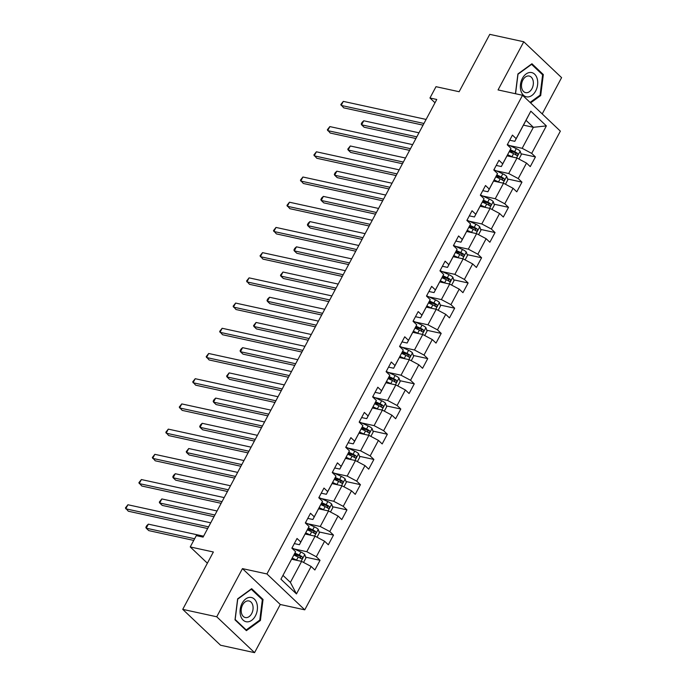 <?xml version="1.0" encoding="UTF-8"?>
<svg xmlns="http://www.w3.org/2000/svg" width="687" height="687" viewBox="0 0 687 687"><rect width="100%" height="100%" fill="white"/><g stroke="black" fill="none" stroke-linecap="round" stroke-linejoin="round"><path stroke-width="1.03" d="M542.215 113.93L561.588 77.64L523.769 41.77L489.762 34.35L459.131 91.723L436.005 86.682L429.959 97.992L435 102.775M304.762 609.833L560.36 131.14L522.541 95.27L266.942 573.954L304.762 609.833L280.279 604.491L242.451 568.621L216.74 616.78L254.559 652.65L280.279 604.491M254.559 652.65L220.553 645.23L182.733 609.36L213.365 551.987L190.239 546.946L207.38 563.203M216.74 616.78L182.733 609.36M523.46 125.137L533.387 127.301L526.027 120.319L514.812 141.333L516.16 138.645L512.433 135.099L507.255 144.802L510.982 148.34L502.704 163.85L498.968 160.311L493.79 170.007L497.525 173.553L489.238 189.062L485.511 185.524L480.333 195.22L484.06 198.758L475.773 214.275L472.046 210.737L466.868 220.433L470.595 223.971L462.317 239.488L458.581 235.95L453.403 245.645L457.138 249.183L448.851 264.701L445.124 261.163L439.946 270.858L443.673 274.396L435.395 289.905L431.659 286.367L426.481 296.063L430.217 299.609L421.93 315.118L418.203 311.58L413.024 321.276L416.751 324.814L408.473 340.331L404.737 336.793L399.559 346.488L403.295 350.026L395.008 365.544L391.272 362.006L386.103 371.701L389.83 375.239L381.543 390.757L377.816 387.219L372.637 396.914L376.364 400.452L368.086 415.961L364.35 412.423L359.172 422.127L362.908 425.665L354.621 441.174L350.894 437.636L345.716 447.331L349.443 450.87L341.164 466.387L337.429 462.849L332.25 472.544L335.986 476.082L327.699 491.6L323.972 488.062L318.794 497.757L322.521 501.295L314.234 516.813L310.507 513.275L305.329 522.97L309.064 526.508L300.777 542.026L297.042 538.479L291.872 548.183L295.599 551.721L280.931 579.193L296.466 593.929L290.386 582.396L301.61 561.391L291.674 559.227M516.16 138.645L530.828 111.165L546.371 125.901L531.695 153.381L535.431 156.919L521.012 153.776M296.466 593.929L311.134 566.457L314.869 569.995L320.048 560.3L316.312 556.762L324.599 541.244L328.326 544.782L333.504 535.087L329.777 531.549L338.056 516.031L341.791 519.57L346.969 509.874L343.234 506.336L351.521 490.819L355.248 494.357L360.426 484.661L356.699 481.123L364.986 465.614L368.713 469.152L373.891 459.448L370.156 455.91L378.443 440.401L382.178 443.939L387.356 434.244L383.621 430.706L391.908 415.188L395.635 418.727L400.813 409.031L397.086 405.493L405.364 389.976L409.1 393.514L414.278 383.818L410.543 380.28L418.83 364.763L422.557 368.301L427.735 358.605L424.008 355.067L432.286 339.55L436.022 343.096L441.2 333.393L437.464 329.854L445.751 314.345L449.478 317.883L454.657 308.188L450.93 304.642L459.217 289.133L462.944 292.671L468.122 282.975L464.395 279.437L472.673 263.92L476.409 267.458L481.587 257.762L477.851 254.224L486.138 238.707L489.865 242.245L495.044 232.55L491.317 229.011L499.595 213.494L503.331 217.032L508.509 207.337L504.773 203.799L513.06 188.29L516.787 191.828L521.965 182.132L518.238 178.586L526.517 163.077L530.252 166.615L535.431 156.919M190.239 546.946L196.284 535.637L203.086 537.114L436.76 99.478L429.959 97.992M510.982 148.34L501.347 166.546L496.237 165.43M507.058 155.846L516.993 158.01L508.706 173.528L496.186 170.797M501.347 166.546L502.704 163.85M526.517 163.077L516.993 158.01M518.238 178.586L508.706 173.528M497.525 173.553L487.89 191.759L482.772 190.643M493.601 181.059L503.528 183.223L495.25 198.732L482.721 196.001M487.89 191.759L489.238 189.062M513.06 188.29L503.528 183.223M504.773 203.799L495.25 198.732M484.06 198.758L474.425 216.963L469.315 215.855M480.136 206.263L490.071 208.436L481.785 223.945L469.255 221.214M474.425 216.963L475.773 214.275M499.595 213.494L490.071 208.436M491.317 229.011L481.785 223.945M470.595 223.971L460.96 242.176L455.85 241.06M466.679 231.476L476.606 233.64L468.319 249.158L455.799 246.427M460.96 242.176L462.317 239.488M486.138 238.707L476.606 233.64M477.851 254.224L468.319 249.158M457.138 249.183L447.503 267.389L442.394 266.273M453.214 256.689L463.141 258.853L454.863 274.371L442.334 271.64M447.503 267.389L448.851 264.701M472.673 263.92L463.141 258.853M464.395 279.437L454.863 274.371M443.673 274.396L434.038 292.602L428.928 291.486M439.749 281.902L449.684 284.066L441.397 299.584L428.877 296.853M434.038 292.602L435.395 289.905M459.217 289.133L449.684 284.066M450.93 304.642L441.397 299.584M430.217 299.609L420.581 317.815L415.472 316.698M426.292 307.115L436.219 309.279L427.941 324.796L415.412 322.057M420.581 317.815L421.93 315.118M445.751 314.345L436.219 309.279M437.464 329.854L427.941 324.796M416.751 324.814L407.116 343.019L402.007 341.911M412.827 332.319L422.763 334.492L414.476 350.001L401.955 347.27M407.116 343.019L408.473 340.331M432.286 339.55L422.763 334.492M424.008 355.067L414.476 350.001M403.295 350.026L393.651 368.232L388.541 367.116M399.37 357.532L409.297 359.696L401.01 375.214L388.49 372.483M393.651 368.232L395.008 365.544M418.83 364.763L409.297 359.696M410.543 380.28L401.01 375.214M389.83 375.239L380.194 393.445L375.085 392.329M385.905 382.745L395.841 384.909L387.554 400.427L375.025 397.696M380.194 393.445L381.543 390.757M405.364 389.976L395.841 384.909M397.086 405.493L387.554 400.427M376.364 400.452L366.729 418.658L361.62 417.541M372.448 407.958L382.376 410.122L374.089 425.639L361.568 422.909M366.729 418.658L368.086 415.961M391.908 415.188L382.376 410.122M383.621 430.706L374.089 425.639M362.908 425.665L353.273 443.871L348.163 442.754M358.983 433.171L368.91 435.335L360.632 450.852L348.103 448.113M353.273 443.871L354.621 441.174M378.443 440.401L368.91 435.335M370.156 455.91L360.632 450.852M349.443 450.87L339.807 469.075L334.698 467.967M345.518 458.384L355.454 460.548L347.167 476.057L334.646 473.326M339.807 469.075L341.164 466.387M364.986 465.614L355.454 460.548M356.699 481.123L347.167 476.057M335.986 476.082L326.351 494.288L321.241 493.18M332.061 483.588L341.989 485.761L333.71 501.27L321.181 498.539M326.351 494.288L327.699 491.6M351.521 490.819L341.989 485.761M343.234 506.336L333.71 501.27M322.521 501.295L312.886 519.501L307.776 518.384M318.596 508.801L328.532 510.965L320.245 526.482L307.724 523.752M312.886 519.501L314.234 516.813M338.056 516.031L328.532 510.965M329.777 531.549L320.245 526.482M309.064 526.508L299.42 544.714L294.311 543.597M305.14 534.014L315.067 536.178L306.78 551.695L294.259 548.965M299.42 544.714L300.777 542.026M324.599 541.244L315.067 536.178M316.312 556.762L306.78 551.695M295.599 551.721L280.931 579.193M311.134 566.457L301.61 561.391M242.451 568.621L266.942 573.954M523.769 41.77L498.049 89.928L522.541 95.27M283.027 575.423L290.386 582.396M514.812 141.333L509.702 140.217M509.642 145.584L522.172 148.315L533.387 127.301L546.371 125.901M526.027 120.319L530.828 111.165M531.695 153.381L522.172 148.315M320.048 560.3L305.629 557.157M298.862 555.68L294.122 554.641M333.504 535.087L319.086 531.944M312.327 530.467L307.587 529.437M346.969 509.874L332.551 506.731M325.784 505.254L321.044 504.224M360.426 484.661L346.008 481.518M339.249 480.041L334.509 479.011M373.891 459.448L359.473 456.305M352.706 454.837L347.966 453.798M387.356 434.244L372.938 431.093M366.171 429.624L361.431 428.585M400.813 409.031L386.395 405.888M379.636 404.411L374.887 403.372M414.278 383.818L399.86 380.675M393.093 379.198L388.353 378.168M427.735 358.605L413.316 355.462M406.558 353.985L401.818 352.955M441.2 333.393L426.782 330.249M420.015 328.772L415.274 327.742M454.657 308.188L440.238 305.037M433.48 303.568L428.74 302.529M468.122 282.975L453.703 279.832M446.936 278.355L442.196 277.316M481.587 257.762L467.169 254.619M460.402 253.142L455.661 252.112M495.044 232.55L480.625 229.406M473.867 227.929L469.118 226.899M508.509 207.337L494.09 204.194M487.323 202.717L482.583 201.686M521.965 182.132L507.547 178.981M500.789 177.512L496.048 176.473M514.245 152.299L509.505 151.26M260.416 620.464L263.044 599.468L251.657 588.665L237.633 598.858L235.006 619.854L246.393 630.657L260.416 620.464L259.514 620.275M530.587 102.904L540.695 95.553L543.323 74.557L531.936 63.754L517.912 73.947L515.43 93.715M261.773 599.193L263.044 599.468M542.052 74.282L543.323 74.557M539.793 95.356L540.695 95.553M208.565 526.852L125.764 508.801L127.928 504.756L210.72 522.816M207.672 528.526L128.323 511.222L125.412 507.925L127.928 504.756M303.56 562.43L305.913 558.016L304.736 554.461A5.058 1.408 -151.9 0 0 300.889 552.005L292.593 548.2A14.599 4.07 -151.9 0 0 292.001 547.934M297.334 560.455A5.058 1.408 -151.9 0 0 296.578 560.085L292.267 558.11M294.199 559.776L291.941 558.737M203.584 536.186L148.366 524.147L146.211 528.191L148.77 530.613L193.725 540.42M293.907 555.044L298.218 557.02A5.058 1.408 28.1 0 1 301.121 558.711C302.478 558.857 302.821 558.213 302.16 556.771A5.058 1.408 -151.9 0 0 299.249 555.079L294.912 553.087M294.594 553.713L299.395 555.92A2.576 0.721 28.1 0 1 300.202 556.341L300.7 557.818M148.366 524.147L146.717 525.701L145.859 527.315L146.211 528.191L194.619 538.745M256.929 603.658A12.4 8.476 102.3 0 0 245.8 598.892A12.4 8.476 102.3 0 0 240.57 615.552A12.4 8.476 102.3 0 0 251.7 620.318A12.4 8.476 102.3 0 0 256.929 603.658M252.747 605.187A8.493 5.805 102.3 0 0 248.952 600.962A8.493 5.805 102.3 0 0 242.855 604.474A8.493 5.805 102.3 0 0 241.541 613.328A8.493 5.805 102.3 0 0 245.336 617.544A8.493 5.805 102.3 0 0 251.433 614.032A8.493 5.805 102.3 0 0 252.747 605.187M246.204 629.953L235.169 619.485L237.719 599.141L251.305 589.257L262.34 599.725L259.789 620.069L246.204 629.953L245.474 629.79M522.386 78.395A12.4 8.476 102.3 0 0 523.425 95.201A12.4 8.476 102.3 0 0 535.671 90.993A12.4 8.476 102.3 0 0 534.641 74.187A12.4 8.476 102.3 0 0 522.386 78.395M522.876 80.027A8.493 5.805 102.3 0 0 525.615 92.633A8.493 5.805 102.3 0 0 531.97 88.657A8.493 5.805 102.3 0 0 529.23 76.051A8.493 5.805 102.3 0 0 522.876 80.027M515.551 93.741L517.998 74.222L531.583 64.346L542.618 74.814L540.068 95.158L530.081 102.423M222.03 501.639L139.229 483.588L141.385 479.543L224.185 497.603M221.137 503.313L141.78 486.01L138.877 482.712L141.385 479.543M235.486 476.434L152.686 458.375L154.85 454.33L237.642 472.39M234.593 478.1L155.245 460.797L152.334 457.508L154.85 454.33M317.025 537.217L319.378 532.803L318.193 529.248A5.058 1.408 -151.9 0 0 314.354 526.8L306.058 522.987A14.599 4.07 -151.9 0 0 305.466 522.721M310.799 535.25A5.058 1.408 -151.9 0 0 310.035 534.881L305.732 532.897M307.664 534.563L305.397 533.524M217.04 510.973L161.831 498.934L159.676 502.978L162.226 505.4L213.992 516.693M307.372 529.832L311.675 531.807A5.058 1.408 28.1 0 1 314.586 533.498C315.943 533.644 316.286 533 315.616 531.558A5.058 1.408 -151.9 0 0 312.714 529.866L308.377 527.874M308.059 528.509L312.851 530.707A2.576 0.721 28.1 0 1 313.667 531.128L314.165 532.614M161.831 498.934L159.315 502.103L159.676 502.978L214.885 515.018M330.481 512.004L332.834 507.599L331.658 504.043A5.058 1.408 -151.9 0 0 327.811 501.587L319.515 497.774A14.599 4.07 -151.9 0 0 318.923 497.508M324.255 510.037A5.058 1.408 -151.9 0 0 323.5 509.668L319.197 507.684M321.121 509.35L318.862 508.311M230.506 485.769L175.288 473.721L173.133 477.766L175.692 480.187L227.457 491.48M320.829 504.619L325.14 506.594A5.058 1.408 28.1 0 1 328.043 508.286C329.399 508.44 329.743 507.787 329.082 506.345A5.058 1.408 -151.9 0 0 326.179 504.653L321.834 502.661M321.516 503.296L326.316 505.495A2.576 0.721 28.1 0 1 327.124 505.924L327.622 507.401M175.288 473.721L173.639 475.275L172.78 476.898L173.133 477.766L228.342 489.805M248.952 451.222L166.151 433.162L168.306 429.126L251.107 447.177M248.059 452.896L168.71 435.584L165.799 432.295L168.306 429.126M262.408 426.009L179.616 407.949L181.772 403.913L264.564 421.973M261.515 427.683L182.167 410.379L179.255 407.082L181.772 403.913M275.873 400.796L193.073 382.736L195.228 378.7L278.029 396.76M274.98 402.47L195.632 385.167L192.721 381.869L195.228 378.7M343.947 486.791L346.3 482.386L345.114 478.83A5.058 1.408 -151.9 0 0 341.276 476.374L332.98 472.562A14.599 4.07 -151.9 0 0 332.388 472.295M337.721 484.824A5.058 1.408 -151.9 0 0 336.965 484.455L332.654 482.48M334.586 484.137L332.319 483.098M243.962 460.556L188.753 448.517L186.598 452.553L189.148 454.974L240.914 466.267M334.294 479.406L338.605 481.381A5.058 1.408 28.1 0 1 341.508 483.073C342.865 483.227 343.208 482.583 342.547 481.132A5.058 1.408 -151.9 0 0 339.636 479.449L335.299 477.448M334.981 478.083L339.782 480.29A2.576 0.721 28.1 0 1 340.589 480.711L341.087 482.188M188.753 448.517L186.237 451.685L186.598 452.553L241.807 464.592M357.403 461.587L359.765 457.173L358.58 453.618A5.058 1.408 -151.9 0 0 354.741 451.161L346.437 447.349A14.599 4.07 -151.9 0 0 345.844 447.082M351.177 459.612A5.058 1.408 -151.9 0 0 350.422 459.242L346.119 457.267M348.051 458.933L345.784 457.894M257.427 435.343L202.21 423.304L200.054 427.34L202.613 429.77L254.379 441.054M347.759 454.193L352.062 456.177A5.058 1.408 28.1 0 1 354.973 457.868C356.321 458.014 356.673 457.37 356.003 455.928A5.058 1.408 -151.9 0 0 353.101 454.236L348.756 452.244M348.438 452.87L353.238 455.077A2.576 0.721 28.1 0 1 354.045 455.498L354.544 456.975M202.21 423.304L200.561 424.858L199.702 426.472L200.054 427.34L255.272 439.379M370.868 436.374L373.221 431.96L372.036 428.405A5.058 1.408 -151.9 0 0 368.198 425.949L359.902 422.144A14.599 4.07 -151.9 0 0 359.31 421.87M364.642 434.399A5.058 1.408 -151.9 0 0 363.887 434.029L359.576 432.054M361.508 433.72L359.241 432.681M270.884 410.13L215.675 398.091L213.52 402.127L216.07 404.557L267.836 415.841M361.216 428.98L365.527 430.964A5.058 1.408 28.1 0 1 368.43 432.655C369.786 432.801 370.13 432.157 369.469 430.715A5.058 1.408 -151.9 0 0 366.557 429.023L362.221 427.031M361.903 427.658L366.703 429.864A2.576 0.721 28.1 0 1 367.511 430.285L368.009 431.762M215.675 398.091L214.026 399.645L213.168 401.26L213.52 402.127L268.729 414.175M384.325 411.161L386.687 406.747L385.501 403.192A5.058 1.408 -151.9 0 0 381.663 400.744L373.367 396.931A14.599 4.07 -151.9 0 0 372.775 396.665M378.099 409.194A5.058 1.408 -151.9 0 0 377.343 408.825L373.041 406.841M374.973 408.507L372.706 407.468M284.349 384.918L229.14 372.878L226.976 376.923L229.535 379.344L281.301 390.637M374.681 403.776L378.984 405.751A5.058 1.408 28.1 0 1 381.895 407.443C383.252 407.589 383.595 406.944 382.925 405.502A5.058 1.408 -151.9 0 0 380.023 403.81L375.677 401.818M375.36 402.453L380.16 404.652A2.576 0.721 28.1 0 1 380.967 405.072L381.474 406.558M229.14 372.878L226.624 376.047L226.976 376.923L282.194 388.962M397.79 385.948L400.143 381.543L398.967 377.987A5.058 1.408 -151.9 0 0 395.119 375.531L386.824 371.719A14.599 4.07 -151.9 0 0 386.231 371.452M391.564 383.981A5.058 1.408 -151.9 0 0 390.809 383.612L386.498 381.628M388.43 383.294L386.171 382.255M297.815 359.713L242.597 347.665L240.441 351.71L243 354.131L294.757 365.424M388.138 378.563L392.449 380.538A5.058 1.408 28.1 0 1 395.351 382.23C396.708 382.384 397.052 381.732 396.39 380.289A5.058 1.408 -151.9 0 0 393.479 378.597L389.143 376.605M388.825 377.24L393.625 379.439A2.576 0.721 28.1 0 1 394.432 379.868L394.931 381.345M242.597 347.665L240.948 349.219L240.089 350.834L240.441 351.71L295.65 363.749M411.255 360.735L413.608 356.33L412.423 352.774A5.058 1.408 -151.9 0 0 408.585 350.318L400.289 346.506A14.599 4.07 -151.9 0 0 399.697 346.239M405.029 358.769A5.058 1.408 -151.9 0 0 404.274 358.399L399.963 356.424M401.895 358.082L399.628 357.042M311.271 334.5L256.062 322.461L253.907 326.497L256.457 328.918L308.223 340.211M401.603 353.35L405.905 355.325A5.058 1.408 28.1 0 1 408.817 357.017C410.173 357.171 410.517 356.519 409.847 355.076A5.058 1.408 -151.9 0 0 406.944 353.393L402.608 351.392M402.29 352.027L407.082 354.234A2.576 0.721 28.1 0 1 407.898 354.655L408.396 356.132M256.062 322.461L253.546 325.629L253.907 326.497L309.116 338.536M424.712 335.531L427.065 331.117L425.888 327.562A5.058 1.408 -151.9 0 0 422.05 325.106L413.746 321.293A14.599 4.07 -151.9 0 0 413.153 321.027M418.486 333.556A5.058 1.408 -151.9 0 0 417.73 333.186L413.428 331.211M415.36 332.877L413.093 331.83M324.736 309.287L269.519 297.248L267.363 301.284L269.922 303.706L321.688 314.998M415.06 328.137L419.371 330.121A5.058 1.408 28.1 0 1 422.273 331.804C423.63 331.958 423.973 331.314 423.312 329.872A5.058 1.408 -151.9 0 0 420.41 328.18L416.064 326.188M415.747 326.814L420.547 329.021A2.576 0.721 28.1 0 1 421.354 329.442L421.852 330.919M269.519 297.248L267.87 298.802L267.011 300.417L267.363 301.284L322.581 313.324M438.177 310.318L440.53 305.904L439.345 302.349A5.058 1.408 -151.9 0 0 435.506 299.893L427.211 296.088A14.599 4.07 -151.9 0 0 426.618 295.814M431.951 308.343A5.058 1.408 -151.9 0 0 431.196 307.974L426.885 305.998M428.817 307.664L426.55 306.625M338.193 284.075L282.984 272.035L280.828 276.071L283.379 278.501L335.144 289.785M428.525 302.924L432.836 304.908A5.058 1.408 28.1 0 1 435.738 306.6C437.095 306.745 437.439 306.101 436.777 304.659A5.058 1.408 -151.9 0 0 433.866 302.967L429.53 300.975M429.212 301.602L434.012 303.809A2.576 0.721 28.1 0 1 434.819 304.229L435.318 305.706M282.984 272.035L280.468 275.204L280.828 276.071L336.037 288.119M451.634 285.105L453.995 280.691L452.81 277.136A5.058 1.408 -151.9 0 0 448.972 274.688L440.668 270.876A14.599 4.07 -151.9 0 0 440.075 270.609M445.408 283.138A5.058 1.408 -151.9 0 0 444.652 282.769L440.35 280.785M442.282 282.451L440.015 281.412M351.658 258.862L296.44 246.822L294.285 250.867L296.844 253.288L348.61 264.572M441.99 277.72L446.292 279.695A5.058 1.408 28.1 0 1 449.204 281.387C450.552 281.533 450.904 280.889 450.234 279.446A5.058 1.408 -151.9 0 0 447.331 277.754L442.986 275.762M442.668 276.397L447.469 278.596A2.576 0.721 28.1 0 1 448.276 279.016L448.774 280.494M296.44 246.822L294.792 248.376L293.933 249.991L294.285 250.867L349.503 262.906M465.099 259.892L467.452 255.487L466.267 251.931A5.058 1.408 -151.9 0 0 462.428 249.475L454.133 245.663A14.599 4.07 -151.9 0 0 453.54 245.396M458.873 257.926A5.058 1.408 -151.9 0 0 458.117 257.556L453.806 255.573M455.739 257.239L453.472 256.199M365.115 233.657L309.906 221.609L307.75 225.654L310.301 228.075L362.066 239.368M455.447 252.507L459.758 254.482A5.058 1.408 28.1 0 1 462.66 256.174C464.017 256.32 464.36 255.676 463.699 254.233A5.058 1.408 -151.9 0 0 460.788 252.541L456.451 250.549M456.134 251.184L460.934 253.383A2.576 0.721 28.1 0 1 461.741 253.804L462.239 255.289M309.906 221.609L308.257 223.163L307.398 224.778L307.75 225.654L362.959 237.693M478.556 234.679L480.917 230.274L479.732 226.719A5.058 1.408 -151.9 0 0 475.893 224.263L467.598 220.45A14.599 4.07 -151.9 0 0 467.005 220.183M472.33 232.713A5.058 1.408 -151.9 0 0 471.574 232.343L467.272 230.368M469.204 232.026L466.937 230.987M378.58 208.444L323.371 196.396L321.207 200.441L323.766 202.863L375.531 214.155M468.912 227.294L473.214 229.269A5.058 1.408 28.1 0 1 476.125 230.961C477.482 231.115 477.826 230.463 477.156 229.02A5.058 1.408 -151.9 0 0 474.253 227.328L469.908 225.336M469.599 225.971L474.391 228.178A2.576 0.721 28.1 0 1 475.198 228.599L475.705 230.076M323.371 196.396L321.722 197.95L320.855 199.573L321.207 200.441L376.424 212.481M492.021 209.475L494.374 205.061L493.197 201.506A5.058 1.408 -151.9 0 0 489.35 199.05L481.055 195.237A14.599 4.07 -151.9 0 0 480.462 194.971M485.795 207.5A5.058 1.408 -151.9 0 0 485.039 207.13L480.728 205.155M482.66 206.821L480.402 205.774M392.045 183.231L336.828 171.192L334.672 175.228L337.231 177.65L388.988 188.942M482.368 202.081L486.679 204.065A5.058 1.408 28.1 0 1 489.582 205.748C490.939 205.902 491.282 205.258 490.621 203.816A5.058 1.408 -151.9 0 0 487.71 202.124L483.373 200.132M483.055 200.759L487.856 202.966A2.576 0.721 28.1 0 1 488.663 203.386L489.161 204.863M336.828 171.192L335.179 172.746L334.32 174.361L334.672 175.228L389.881 187.268M289.33 375.583L206.538 357.532L208.693 353.487L291.494 371.547M288.437 377.257L209.088 359.954L206.177 356.656L208.693 353.487M302.795 350.379L219.995 332.319L222.159 328.274L304.951 346.334M301.902 352.045L222.554 334.741L219.642 331.443L222.159 328.274M316.26 325.166L233.46 307.106L235.615 303.07L318.416 321.121M315.367 326.832L236.01 309.528L233.108 306.239L235.615 303.07M329.717 299.953L246.916 281.893L249.08 277.857L331.873 295.908M328.824 301.627L249.475 284.315L246.564 281.026L249.08 277.857M343.182 274.74L260.382 256.68L262.537 252.644L345.338 270.704M342.289 276.414L262.941 259.111L260.03 255.813L262.537 252.644M356.639 249.527L273.847 231.476L276.002 227.431L358.794 245.491M355.746 251.202L276.397 233.898L273.486 230.6L276.002 227.431M370.104 224.323L287.303 206.263L289.459 202.218L372.26 220.278M369.211 225.989L289.862 208.685L286.951 205.387L289.459 202.218M383.561 199.11L300.769 181.05L302.924 177.006L385.725 195.065M382.668 200.776L303.319 183.472L300.417 180.183L302.924 177.006M397.026 173.897L314.225 155.837L316.389 151.801L399.181 169.852M396.133 175.571L316.784 158.259L313.873 154.97L316.389 151.801M410.491 148.684L327.69 130.624L329.846 126.588L412.647 144.648M409.598 150.359L330.249 133.055L327.338 129.757L329.846 126.588M505.486 184.262L507.839 179.848L506.654 176.293A5.058 1.408 -151.9 0 0 502.815 173.837L494.52 170.032A14.599 4.07 -151.9 0 0 493.927 169.758M499.26 182.287A5.058 1.408 -151.9 0 0 498.504 181.918L494.193 179.942M496.126 181.608L493.859 180.569M405.502 158.019L350.293 145.979L348.137 150.015L350.688 152.445L402.453 163.729M495.834 176.868L500.136 178.852A5.058 1.408 28.1 0 1 503.047 180.544C504.404 180.69 504.747 180.046 504.086 178.603A5.058 1.408 -151.9 0 0 501.175 176.911L496.838 174.919M496.521 175.546L501.312 177.753A2.576 0.721 28.1 0 1 502.128 178.173L502.626 179.65M350.293 145.979L347.777 149.148L348.137 150.015L403.346 162.063M423.948 123.471L341.156 105.42L343.311 101.375L426.103 119.435M423.055 125.146L343.706 107.842L340.795 104.544L343.311 101.375M518.943 159.049L521.296 154.635L520.119 151.08A5.058 1.408 -151.9 0 0 516.281 148.624L507.976 144.82A14.599 4.07 -151.9 0 0 507.384 144.553M512.717 157.074A5.058 1.408 -151.9 0 0 511.961 156.705L507.659 154.73M509.591 156.396L507.324 155.356M418.967 132.806L363.749 120.766L361.594 124.811L364.153 127.232L415.918 138.516M509.299 151.664L513.601 153.639A5.058 1.408 28.1 0 1 516.512 155.331C517.861 155.477 518.204 154.833 517.543 153.39A5.058 1.408 -151.9 0 0 514.64 151.698L510.295 149.706M509.977 150.333L514.778 152.54A2.576 0.721 28.1 0 1 515.585 152.961L516.083 154.438M363.749 120.766L362.101 122.32L361.242 123.935L361.594 124.811L416.811 136.85M301.164 561.296L304.762 554.555M292.353 548.638L292.593 548.2M299.249 555.079L300.889 552.005M296.578 560.085L298.218 557.02M300.202 556.341L302.16 556.771M314.62 536.083L318.227 529.342M305.818 523.434L306.058 522.987M312.714 529.866L314.354 526.8M310.035 534.881L311.675 531.807M313.667 531.128L315.616 531.558M328.085 510.87L331.684 504.129M319.283 498.221L319.515 497.774M326.179 504.653L327.811 501.587M323.5 509.668L325.14 506.594M327.124 505.924L329.082 506.345M341.551 485.657L345.149 478.916M332.74 473.008L332.98 472.562M339.636 479.449L341.276 476.374M336.965 484.455L338.605 481.381M340.589 480.711L342.547 481.132M355.007 460.445L358.605 453.703M346.205 447.795L346.437 447.349M353.101 454.236L354.741 451.161M350.422 459.242L352.062 456.177M354.045 455.498L356.003 455.928M368.472 435.24L372.071 428.499M359.662 422.582L359.902 422.144M366.557 429.023L368.198 425.949M363.887 434.029L365.527 430.964M367.511 430.285L369.469 430.715M381.929 410.027L385.536 403.286M373.127 397.378L373.367 396.931M380.023 403.81L381.663 400.744M377.343 408.825L378.984 405.751M380.967 405.072L382.925 405.502M395.394 384.814L398.992 378.073M386.583 372.165L386.824 371.719M393.479 378.597L395.119 375.531M390.809 383.612L392.449 380.538M394.432 379.868L396.39 380.289M408.859 359.602L412.458 352.86M400.049 346.952L400.289 346.506M406.944 353.393L408.585 350.318M404.274 358.399L405.905 355.325M407.898 354.655L409.847 355.076M422.316 334.389L425.914 327.647M413.514 321.739L413.746 321.293M420.41 328.18L422.05 325.106M417.73 333.186L419.371 330.121M421.354 329.442L423.312 329.872M435.781 309.184L439.379 302.443M426.971 296.526L427.211 296.088M433.866 302.967L435.506 299.893M431.196 307.974L432.836 304.908M434.819 304.229L436.777 304.659M449.238 283.971L452.836 277.23M440.436 271.322L440.668 270.876M447.331 277.754L448.972 274.688M444.652 282.769L446.292 279.695M448.276 279.016L450.234 279.446M462.703 258.759L466.301 252.017M453.892 246.109L454.133 245.663M460.788 252.541L462.428 249.475M458.117 257.556L459.758 254.482M461.741 253.804L463.699 254.233M476.16 233.546L479.766 226.804M467.358 220.896L467.598 220.45M474.253 227.328L475.893 224.263M471.574 232.343L473.214 229.269M475.198 228.599L477.156 229.02M489.625 208.333L493.223 201.592M480.814 195.683L481.055 195.237M487.71 202.124L489.35 199.05M485.039 207.13L486.679 204.065M488.663 203.386L490.621 203.816M503.09 183.128L506.688 176.379M494.279 170.47L494.52 170.032M501.175 176.911L502.815 173.837M498.504 181.918L500.136 178.852M502.128 178.173L504.086 178.603M516.547 157.916L520.145 151.174M507.745 145.266L507.976 144.82M514.64 151.698L516.281 148.624M511.961 156.705L513.601 153.639M515.585 152.961L517.543 153.39"/></g></svg>

